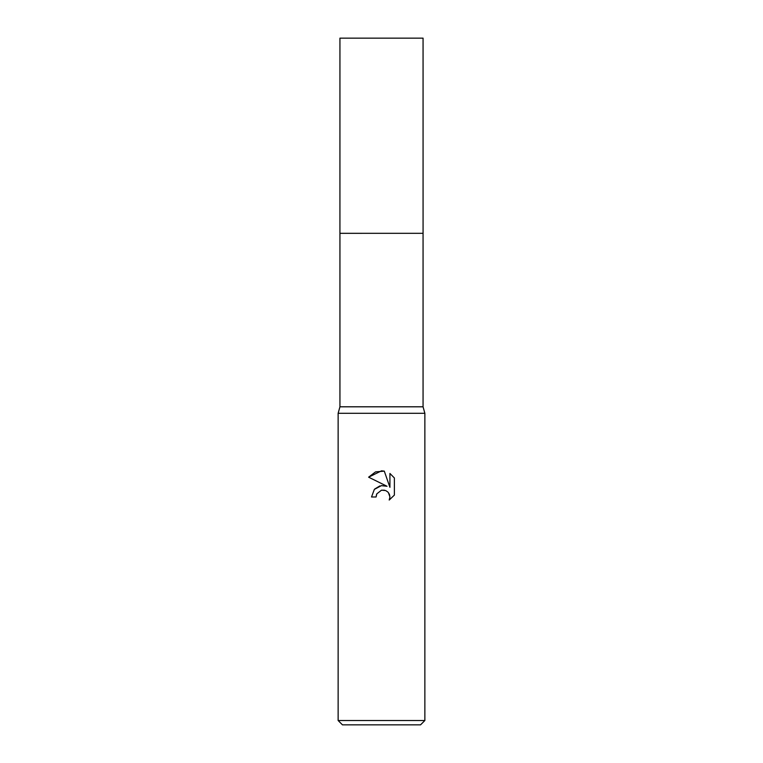 <?xml version="1.0" encoding="UTF-8"?>
<svg xmlns="http://www.w3.org/2000/svg" width="763" height="763" viewBox="0 0 763 763"><rect width="100%" height="100%" fill="white"/><g stroke="black" fill="none" stroke-linecap="round" stroke-linejoin="round"><path stroke-width="1.14" d="M423.064 406.803L339.936 406.803L339.936 233.325L423.074 233.316L423.064 38.15L339.936 38.15L339.926 233.316L423.064 233.316L423.064 406.803L424.867 413.308L424.867 720.51L338.133 720.51L342.463 724.85L420.537 724.85L424.867 720.51M339.936 406.803L338.133 413.308L424.867 413.308M381.5 490.189L376.817 493.842L376.083 496.99L371.524 496.99L374.347 489.388L381.5 485.592L387.022 486.26L368.615 477.18L381.5 470.838L384.294 471.133L389.922 487.328L389.922 473.461L394.385 477.972L394.385 495.082L389.206 500.042L389.941 496.942L389.407 494.29L387.909 492.049L385.668 490.552L381.5 490.189L384.533 490.189M376.083 496.99L376.541 494.453M388.424 492.621L389.941 496.942L389.206 500.042L394.385 495.082M387.022 486.26L381.214 485.63M379.85 485.926L374.585 489.121M394.385 477.972L389.922 473.461M384.294 471.133L375.539 471.896L368.615 477.18M338.133 413.308L338.133 720.51"/></g></svg>
